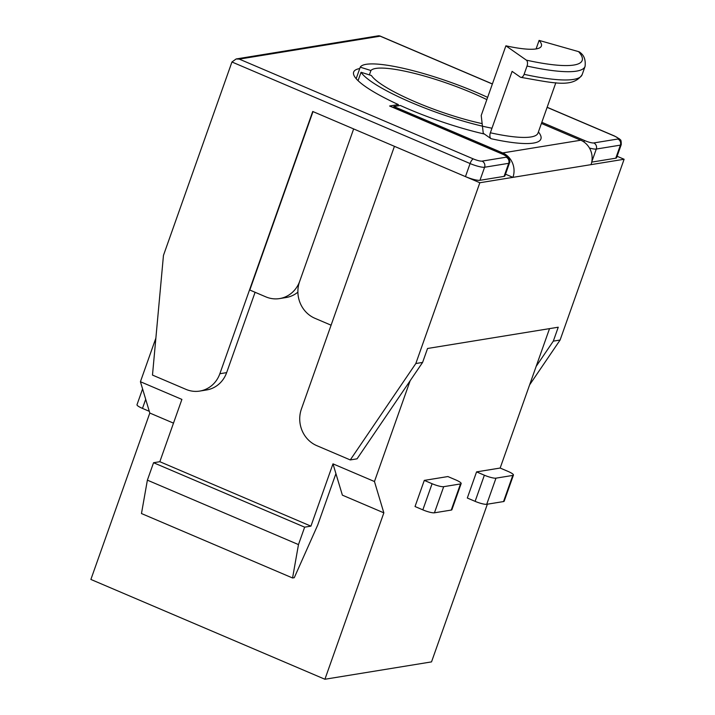 <?xml version="1.0" encoding="UTF-8"?>
<svg xmlns="http://www.w3.org/2000/svg" width="715" height="715" viewBox="0 0 715 715"><rect width="100%" height="100%" fill="white"/><g stroke="black" fill="none" stroke-linecap="round" stroke-linejoin="round"><path stroke-width="1.07" d="M155.879 338.088L140.426 381.721L149.81 413.038L90.885 579.445L324.914 679.25L431.52 661.893L487.362 504.191M461.157 483.572L451.898 509.715A9.402 1.743 -160.5 0 1 451.245 510.072L460.496 483.939A9.402 1.743 19.5 0 0 461.157 483.572A9.402 1.743 19.5 0 0 455.687 479.881L447.885 476.556L424.29 480.391L415.031 506.533L422.833 509.858L432.092 483.724L424.29 480.391M549.531 328.623L500.16 468.039L476.565 471.882L467.315 498.024L475.118 501.349L484.368 475.207L476.565 471.882M140.426 381.721L181.896 399.408L159.829 461.702L310.927 526.142L332.984 463.847L342.378 495.155L383.848 512.843L374.454 481.526L410.142 380.746M383.848 512.843L324.914 679.25M332.984 463.847L374.454 481.526M149.81 413.038L173.495 423.137M513.442 475.064L504.182 501.197A9.402 1.743 -160.5 0 1 503.53 501.564L512.78 475.421A9.402 1.743 19.5 0 0 513.442 475.064A9.402 1.743 19.5 0 0 507.963 471.373L500.16 468.039M310.927 526.142L304.644 527.161L298.477 544.589L292.569 577.979L294.267 577.702L317.719 525.033L335.925 473.625M159.829 461.702L153.555 462.721L147.379 480.149L141.472 513.54L292.569 577.979M153.555 462.721L304.644 527.161M147.379 480.149L298.477 544.589M460.496 483.939L443.693 486.674L434.443 512.807L451.245 510.072M432.092 483.724A9.402 1.743 19.5 0 0 443.693 486.674M434.443 512.807A9.402 1.743 -160.5 0 1 422.833 509.858M512.78 475.421L495.978 478.156L486.718 504.298L503.53 501.564M484.368 475.207A9.402 1.743 19.5 0 0 495.978 478.156M486.718 504.298A9.402 1.743 -160.5 0 1 475.118 501.349M145.69 399.301L142.473 408.399L149.292 411.313M142.473 408.399A9.402 1.743 -160.5 0 1 137.003 404.708L142.589 388.933M486.844 99.608A78.069 14.497 19.5 0 0 375.822 68.434A78.069 14.497 19.5 0 0 370.924 70.517L360.235 67.174A89.125 16.543 19.5 0 1 487.63 97.383M491.974 128.226A89.125 16.543 19.5 0 1 361.039 72.269L371.398 75.513A78.069 14.497 19.5 0 0 482.151 123.624M361.039 72.269L358.063 80.67M356.168 78.677L360.235 67.174M369.378 74.878L370.924 70.517M313 111.603L249.812 290.031L265.828 296.859A28.216 26.267 -99.2 0 0 279.619 298.575A28.216 26.267 -99.2 0 0 299.719 281.227L353.648 128.932L299.567 281.665A28.216 26.267 80.8 0 0 314.949 318.309L331.09 325.191M538.404 131.944A106.142 19.707 -160.5 0 1 491.044 138.701L483.26 133.249L481.213 115.508L505.898 45.814L526.356 60.14A118.842 22.067 19.5 0 0 578.578 51.632A4.701 4.37 -41.9 0 1 580.535 52.847C584.244 55.69 585.755 60.203 585.076 66.379A123.543 22.934 -160.5 0 1 527.035 66.048L524.104 74.324A123.543 22.934 19.5 0 0 582.144 74.655C572.813 88.365 553.187 82.824 520.869 77.363A4.701 2.574 -77.6 0 0 524.104 74.324M505.505 174.192L512.932 177.356A18.813 17.509 -99.2 0 0 502.681 152.93L393.876 106.526L400.311 105.48A94.058 17.464 19.5 0 0 484.359 134.027M502.681 152.93L580.768 140.22L541.416 123.436M394.43 146.325L479.837 182.745L415.817 363.533L350.27 459.933L316.79 445.651A28.216 26.267 80.8 0 1 301.408 409.007L394.43 146.325M617.108 156.272L624.115 159.257L479.837 182.745M624.115 159.257L560.095 340.045L553.312 341.144L536.178 366.348M560.095 340.045L529.609 384.885M553.312 341.144L558.245 327.211L427.543 348.482L422.601 362.425L415.817 363.533M422.601 362.425L357.062 458.824L350.27 459.933M580.768 140.22A18.813 17.509 80.8 0 1 591.019 164.647M393.876 106.526L393.509 107.572M520.869 77.363A4.701 2.574 -77.6 0 1 520.341 77.131L512.11 71.366L490.356 132.784A101.441 18.831 19.5 0 0 538.011 133.061L537.939 133.249M536.089 48.933L539.101 40.406L578.578 51.632M539.101 40.406A75.576 14.032 -160.5 0 1 541.398 46.01A75.576 14.032 -160.5 0 1 505.898 45.814M527.035 66.048A4.701 2.574 -77.6 0 0 526.356 60.14M491.044 138.701A4.701 2.574 102.4 0 1 490.356 132.784M397.915 105.874L398.371 104.587A94.058 17.464 19.5 0 1 353.648 72.081A94.058 17.464 19.5 0 1 359.752 68.542M163.458 255.407L152.483 375.08L185.963 389.362A28.216 26.267 -99.2 0 0 199.753 391.078A28.216 26.267 -99.2 0 0 219.854 373.731L312.723 111.477L465.465 176.614A11.762 2.181 19.5 0 0 479.971 180.305L504.075 176.382A11.762 2.181 19.5 0 0 504.897 175.926L509.518 162.859A11.762 2.181 -160.5 0 1 508.705 163.315L484.6 167.239A11.762 2.181 -160.5 0 1 470.086 163.547L231.946 61.991L163.458 255.407M199.753 391.078L206.546 389.97A28.216 26.267 -99.2 0 0 226.646 372.622L255.094 292.283M492.367 84.013L380.183 36.179L239.293 59.113L473.33 158.918A7.052 1.314 19.5 0 0 482.035 161.125L506.14 157.202A7.052 1.314 19.5 0 0 502.529 154.163L389.612 106.008L398.371 104.587M591.725 162.108L615.767 158.194A11.762 2.181 19.5 0 0 616.589 157.747L621.219 144.68A11.762 2.181 -160.5 0 1 620.397 145.127L596.292 149.051A11.762 2.181 -160.5 0 1 589.464 148.041M297.887 292.14A28.216 26.267 80.8 0 1 286.072 297.529L279.619 298.575M389.612 106.008A4.701 1.484 -66.9 0 1 389.916 106.043L502.833 154.19A4.701 1.484 113.1 0 0 502.529 154.163M380.183 36.179L378.753 35.75L236.138 58.97L231.946 61.991M239.293 59.113L236.138 58.97M219.854 373.731L226.646 372.622M541.818 122.31L585.022 140.73A7.052 1.314 19.5 0 0 593.727 142.946L617.832 139.023A7.052 1.314 19.5 0 0 614.221 135.984L547.109 107.357M465.465 176.614L470.086 163.547A4.701 1.484 -66.9 0 1 473.33 158.918M479.971 180.305L484.6 167.239A4.701 4.379 -99.2 0 0 482.035 161.125M504.075 176.382L508.705 163.315A4.701 4.379 -99.2 0 0 506.14 157.202M591.797 161.751L596.292 149.051A4.701 4.379 80.8 0 0 593.727 142.946M615.767 158.194L620.397 145.127A4.701 4.379 80.8 0 0 617.832 139.023M585.022 140.73A4.701 1.484 113.1 0 0 583.672 141.802M614.221 135.984A4.701 1.484 -66.9 0 1 614.525 136.011L547.145 107.277M555.832 82.743L538.011 133.061M585.076 66.379L582.144 74.655M502.833 154.19L508.016 157.246C508.526 156.549 510.689 162.609 509.518 162.859M621.219 144.68C621.371 138.201 620.003 140.355 619.682 139.041L614.525 136.011M492.394 83.932L379.683 35.866"/></g></svg>
